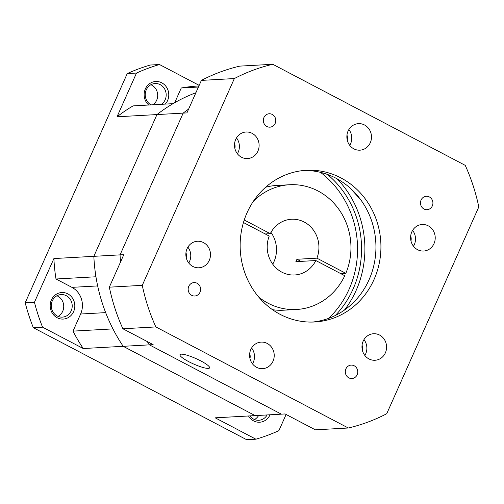 <?xml version="1.0" encoding="UTF-8"?>
<svg xmlns="http://www.w3.org/2000/svg" width="504" height="504" viewBox="0 0 504 504"><rect width="100%" height="100%" fill="white"/><g stroke="black" fill="none" stroke-linecap="round" stroke-linejoin="round"><path stroke-width="0.76" d="M248.522 415.983A13.293 12.317 86.8 0 0 253.613 420.897A13.293 12.317 86.8 0 0 270.043 414.786M249.946 415.907A11.296 10.464 86.8 0 0 253.657 419.145A11.296 10.464 86.8 0 0 258.804 420.279A11.296 10.464 86.8 0 0 267.126 414.95M165.299 104.101A13.293 12.317 86.8 0 0 161.771 82.826A13.293 12.317 86.8 0 0 146.04 87.576A13.293 12.317 86.8 0 0 148.705 105.021M161.438 104.315A11.296 10.464 86.8 0 0 166.156 94.153A11.296 10.464 86.8 0 0 160.228 84.659A11.296 10.464 86.8 0 0 155.081 83.525A11.296 10.464 86.8 0 0 145.448 92.478A11.296 10.464 86.8 0 0 151.068 104.889M66.263 295.697A11.296 10.464 86.8 0 0 61.123 294.563A11.296 10.464 86.8 0 0 52.303 300.888A11.296 10.464 86.8 0 0 57.229 315.995A11.296 10.464 86.8 0 0 62.376 317.123A11.296 10.464 86.8 0 0 71.19 310.804A11.296 10.464 86.8 0 0 66.263 295.697M73.609 311.642A13.293 12.317 86.8 0 0 67.813 293.863A13.293 12.317 86.8 0 0 51.383 299.968A13.293 12.317 86.8 0 0 57.179 317.74A13.293 12.317 86.8 0 0 73.609 311.642M254.507 419.542A11.296 10.464 86.8 0 0 258.634 415.422M150.891 84.735A11.296 10.464 -93.2 0 1 151.736 85.132A11.296 10.464 -93.2 0 1 157.67 94.626A11.296 10.464 -93.2 0 1 152.951 104.788M56.933 295.772A11.296 10.464 -93.2 0 1 57.777 296.169A11.296 10.464 -93.2 0 1 63.731 306.23A11.296 10.464 -93.2 0 1 58.08 316.392M348.302 427.997A186.071 172.399 86.8 0 0 386.738 413.715L478.8 206.942A186.071 172.399 86.8 0 0 465.236 165.356L272.777 64.285A186.071 172.399 86.8 0 0 234.341 78.561L142.279 285.34A186.071 172.399 86.8 0 0 155.843 326.926L348.302 427.997L315.353 429.83L285.094 413.941L281.352 414.149A166.137 153.928 86.8 0 0 283.072 414.061L256.864 415.523A166.137 153.928 -93.2 0 1 255.137 415.605L123.19 346.317A166.137 153.928 -93.2 0 1 93.845 256.328L53.903 258.552A166.137 153.928 86.8 0 0 56.007 278.995L95.949 276.772A166.137 153.928 -93.2 0 1 93.845 256.328L156.958 114.572A166.137 153.928 -93.2 0 1 173.023 103.667L133.081 105.89A166.137 153.928 86.8 0 0 117.022 116.796L156.958 114.572A166.137 153.928 -93.2 0 1 195.898 92.73M285.113 413.948L283.072 414.061A166.137 153.928 -93.2 0 1 281.352 414.149L215.195 417.829A166.137 153.928 86.8 0 0 216.922 417.74L256.864 415.523A166.137 153.928 -93.2 0 1 255.137 415.605L123.19 346.317A166.137 153.928 -93.2 0 1 112.946 328.898L73.011 331.122A166.137 153.928 86.8 0 0 83.255 348.535L153.147 344.648L122.888 328.759L155.843 326.926M215.195 417.829L255.9 439.198A194.046 179.789 -93.2 0 0 278.895 430.655L286.102 414.471M199.181 85.365L159.484 64.525L150.249 65.035A194.046 179.789 86.8 0 0 127.254 73.578L136.489 73.067L117.022 116.796M198.916 85.957L198.463 85.982A166.137 153.928 86.8 0 0 181.257 87.992L198.437 87.035M181.257 87.992L174.712 102.69M53.903 258.552L34.436 302.28L25.2 302.791L127.254 73.578M56.007 278.995L71.927 287.356L97.669 285.925M105.664 312.625L80.621 314.017A19.939 18.472 86.8 0 0 71.927 287.356M80.621 314.017L73.011 331.122M255.9 439.198L246.658 439.715L33.314 327.676L42.55 327.165L83.255 348.535M136.489 73.067A194.046 179.789 -93.2 0 1 159.484 64.525M42.55 327.165A194.046 179.789 -93.2 0 1 34.436 302.28M25.2 302.791A194.046 179.789 86.8 0 0 33.314 327.676M191.696 295.325A6.716 6.224 -93.2 0 1 188.276 287.948A6.716 6.224 -93.2 0 1 194.008 282.587A6.716 6.224 -93.2 0 1 197.07 283.261A6.716 6.224 -93.2 0 1 200.491 290.638A6.716 6.224 -93.2 0 1 194.758 295.999A6.716 6.224 -93.2 0 1 191.696 295.325M348.844 377.849A6.716 6.224 -93.2 0 1 345.416 370.471A6.716 6.224 -93.2 0 1 351.156 365.11A6.716 6.224 -93.2 0 1 354.211 365.784A6.716 6.224 -93.2 0 1 357.638 373.162A6.716 6.224 -93.2 0 1 351.899 378.523A6.716 6.224 -93.2 0 1 348.844 377.849M417.596 249.701A13.293 12.317 -93.2 0 1 410.817 235.103A13.293 12.317 -93.2 0 1 422.169 224.494A13.293 12.317 -93.2 0 1 428.224 225.823A13.293 12.317 -93.2 0 1 434.996 240.421A13.293 12.317 -93.2 0 1 423.644 251.036A13.293 12.317 -93.2 0 1 417.596 249.701M368.959 358.936A13.293 12.317 -93.2 0 1 362.187 344.339A13.293 12.317 -93.2 0 1 373.533 333.73A13.293 12.317 -93.2 0 1 379.588 335.059A13.293 12.317 -93.2 0 1 386.36 349.656A13.293 12.317 -93.2 0 1 375.014 360.266A13.293 12.317 -93.2 0 1 368.959 358.936M424.009 209.021A6.716 6.224 -93.2 0 1 420.588 201.644A6.716 6.224 -93.2 0 1 426.321 196.283A6.716 6.224 -93.2 0 1 429.383 196.957A6.716 6.224 -93.2 0 1 432.804 204.334A6.716 6.224 -93.2 0 1 427.071 209.689A6.716 6.224 -93.2 0 1 424.009 209.021M353.858 148.844A13.293 12.317 -93.2 0 1 347.086 134.247A13.293 12.317 -93.2 0 1 358.439 123.638A13.293 12.317 -93.2 0 1 364.486 124.967A13.293 12.317 -93.2 0 1 371.265 139.564A13.293 12.317 -93.2 0 1 359.913 150.179A13.293 12.317 -93.2 0 1 353.858 148.844M256.593 367.315A13.293 12.317 -93.2 0 1 249.82 352.712A13.293 12.317 -93.2 0 1 261.166 342.103A13.293 12.317 -93.2 0 1 267.221 343.438A13.293 12.317 -93.2 0 1 273.993 358.035A13.293 12.317 -93.2 0 1 262.647 368.644A13.293 12.317 -93.2 0 1 256.593 367.315M266.868 126.498A6.716 6.224 -93.2 0 1 263.447 119.12A6.716 6.224 -93.2 0 1 269.18 113.759A6.716 6.224 -93.2 0 1 272.236 114.433A6.716 6.224 -93.2 0 1 275.663 121.804A6.716 6.224 -93.2 0 1 269.923 127.165A6.716 6.224 -93.2 0 1 266.868 126.498M241.492 157.223A13.293 12.317 -93.2 0 1 234.719 142.626A13.293 12.317 -93.2 0 1 246.065 132.01A13.293 12.317 -93.2 0 1 252.12 133.346A13.293 12.317 -93.2 0 1 258.892 147.943A13.293 12.317 -93.2 0 1 247.546 158.552A13.293 12.317 -93.2 0 1 241.492 157.223M192.856 266.459A13.293 12.317 -93.2 0 1 186.083 251.855A13.293 12.317 -93.2 0 1 197.436 241.246A13.293 12.317 -93.2 0 1 203.49 242.582A13.293 12.317 -93.2 0 1 210.262 257.179A13.293 12.317 -93.2 0 1 198.91 267.788A13.293 12.317 -93.2 0 1 192.856 266.459M312.26 322.069A75.959 70.377 86.8 0 0 374.863 260.297A75.959 70.377 86.8 0 0 335.922 178.189A75.959 70.377 86.8 0 0 303.83 170.484M280.161 314.37A75.959 70.377 -93.2 0 1 241.454 230.939A75.959 70.377 -93.2 0 1 306.319 170.302A75.959 70.377 -93.2 0 1 340.918 177.912A75.959 70.377 -93.2 0 1 379.625 261.343A75.959 70.377 -93.2 0 1 314.761 321.98A75.959 70.377 -93.2 0 1 280.161 314.37M360.656 199.672L350.028 187.967M181.219 354.167A16.216 2.955 -156 0 0 179.959 354.69A16.216 2.955 -156 0 0 191.073 362.83A16.216 2.955 -156 0 0 208.328 368.405A16.216 2.955 -156 0 0 209.588 367.882A16.216 2.955 -156 0 0 198.475 359.743A16.216 2.955 -156 0 0 181.219 354.167M142.279 285.34L109.33 287.173A186.071 172.399 86.8 0 0 122.888 328.759M109.33 287.173L123.801 254.665L120.059 254.873L183.173 113.117L186.915 112.909L201.392 80.394L234.341 78.561M272.777 64.285L239.828 66.118A186.071 172.399 86.8 0 0 201.392 80.394M281.352 414.149L149.405 344.856A166.137 153.928 -93.2 0 1 147.237 341.542A166.137 153.928 86.8 0 0 149.405 344.856L281.352 414.149M413.488 246.242A13.293 12.317 86.8 0 0 412.606 230.385M364.852 355.471A13.293 12.317 86.8 0 0 363.97 339.62M349.757 145.379A13.293 12.317 86.8 0 0 348.875 129.528M252.485 363.85A13.293 12.317 86.8 0 0 251.603 347.993M237.384 153.758A13.293 12.317 86.8 0 0 236.502 137.907M188.754 262.993A13.293 12.317 86.8 0 0 187.872 247.136M120.059 254.873A166.137 153.928 86.8 0 0 120.525 262.023A166.137 153.928 -93.2 0 1 120.059 254.873L93.845 256.328L156.958 114.572L183.173 113.117A166.137 153.928 -93.2 0 1 188.622 109.072A166.137 153.928 86.8 0 0 183.173 113.117L120.059 254.873M410.697 235.929A8.637 8.007 -93.2 0 1 410.974 240.944M362.061 345.164A8.637 8.007 -93.2 0 1 362.338 350.179M346.96 135.072A8.637 8.007 -93.2 0 1 347.237 140.087M249.694 353.537A8.637 8.007 -93.2 0 1 249.971 358.552M234.593 143.445A8.637 8.007 -93.2 0 1 234.87 148.459M185.957 252.68A8.637 8.007 -93.2 0 1 186.241 257.695M344.44 310.073A96.358 89.277 86.8 0 0 337.138 178.844M328.621 318.37A93.038 86.203 86.8 0 0 320.5 172.349M335.255 315.536A93.038 86.203 86.8 0 0 327.405 174.434M253.411 201.254A62.465 57.878 -93.2 0 1 289.598 184.741A62.465 57.878 -93.2 0 1 318.049 191.003A62.465 57.878 -93.2 0 1 345.813 273.338L340.736 273.622M272.481 309.677A62.465 57.878 -93.2 0 0 283.557 310.206L296.535 309.481A62.465 57.878 -93.2 0 0 344.749 275.726L315.844 260.549L295.873 261.658A27.909 25.861 86.8 0 0 296.932 259.27L316.903 258.161L345.813 273.338M315.844 260.549A27.909 25.861 -93.2 0 1 294.613 274.982A27.909 25.861 -93.2 0 1 281.906 272.185A27.909 25.861 -93.2 0 1 269.224 236.067L243.451 222.529M272.733 264.172A27.909 25.861 86.8 0 0 270.963 232.413M244.245 220.002L270.289 233.68A27.909 25.861 -93.2 0 1 291.514 219.246A27.909 25.861 -93.2 0 1 304.227 222.043A27.909 25.861 -93.2 0 1 316.903 258.161M265.671 187.217A62.465 57.878 -93.2 0 1 276.614 185.466L289.598 184.741M270.289 233.68L265.217 233.963M296.932 259.27L300.945 261.374M296.535 309.481A62.465 57.878 -93.2 0 1 258.741 297.089"/></g></svg>
